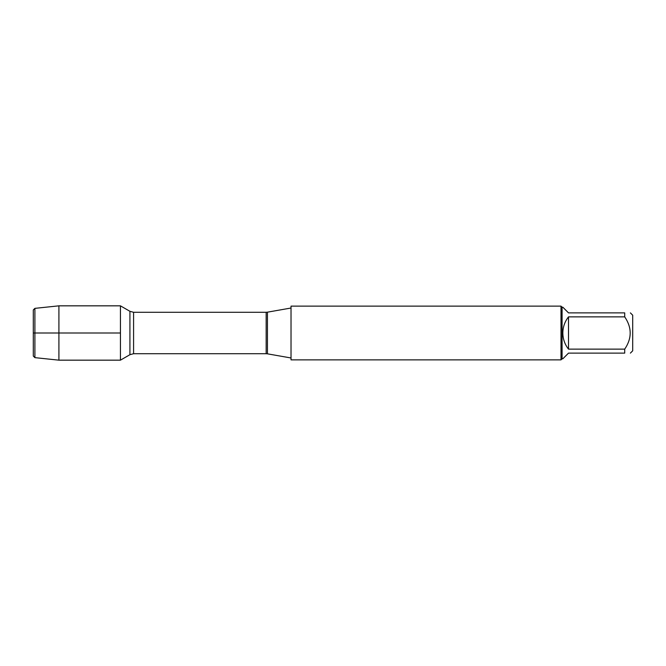 <?xml version="1.0" encoding="UTF-8"?>
<svg xmlns="http://www.w3.org/2000/svg" width="666" height="666" viewBox="0 0 666 666"><rect width="100%" height="100%" fill="white"/><g stroke="black" fill="none" stroke-linecap="round" stroke-linejoin="round"><path stroke-width="1" d="M291.025 333L291.025 359.865L561.005 359.865L561.005 306.135L291.025 306.135L291.025 333M120.446 360.164L120.446 305.836L120.446 360.164L129.92 354.695L129.92 311.305L120.446 305.836L58.916 305.836L58.916 333L33.3 333L120.446 333L58.916 333L58.916 360.164L120.446 360.164M630.386 312.878L632.7 315.193L632.7 350.807L630.386 353.122M568.506 353.122L562.837 358.791L562.079 358.791L562.079 307.209L562.837 307.209L568.506 312.878L624.716 312.878C632.001 312.878 632.001 312.878 624.716 312.878L624.716 316.866C632.001 327.63 632.001 338.386 624.716 349.134L624.716 353.122C632.001 353.122 632.001 353.122 624.716 353.122L568.506 353.122M568.506 316.866C564.793 321.603 562.903 326.981 562.837 333C562.903 339.019 564.793 344.397 568.506 349.134L568.506 316.866L624.716 316.866M568.506 349.134L624.716 349.134M34.898 357.642L33.3 356.052L33.3 309.948L34.898 308.358L34.898 357.642L58.916 360.164M267.441 353.829L266.167 353.713L266.167 312.287L267.441 312.171L267.441 353.829L291.025 357.983M266.167 312.287L133.583 312.287L133.583 353.713L129.92 354.695M267.441 312.171L291.025 308.017M266.167 353.713L133.583 353.713M133.583 312.287L129.92 311.305M562.079 307.209L561.005 306.135M562.079 358.791L561.005 359.865M34.898 308.358L58.916 305.836"/></g></svg>

